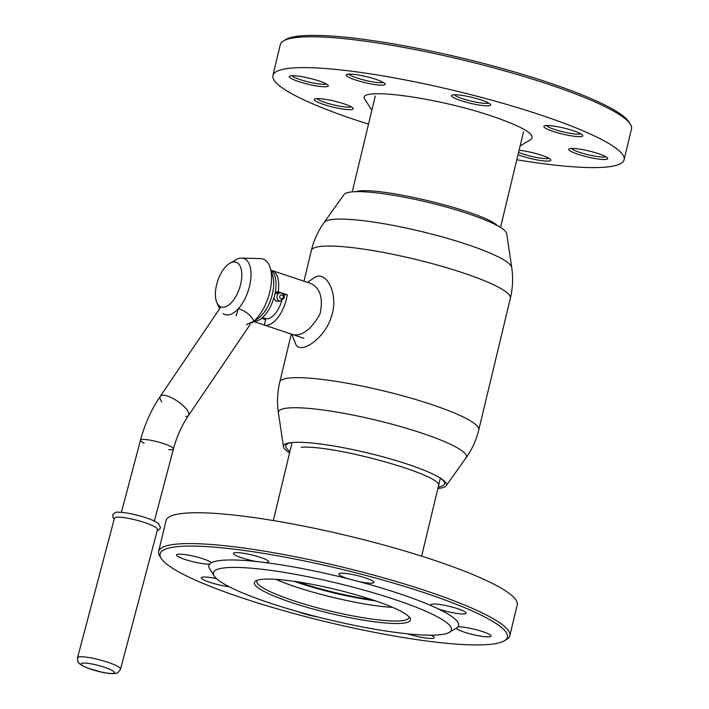 <?xml version="1.0" encoding="UTF-8"?>
<svg xmlns="http://www.w3.org/2000/svg" width="709" height="709" viewBox="0 0 709 709"><rect width="100%" height="100%" fill="white"/><g stroke="black" fill="none" stroke-linecap="round" stroke-linejoin="round"><path stroke-width="1.06" d="M519.085 150.228A20.065 3.075 13.5 0 1 541.579 155.271A20.065 3.075 13.5 0 1 550.707 159.72A20.065 3.075 13.5 0 1 547.942 161.103A20.065 3.075 13.5 0 1 517.995 154.739M583.737 149.847A20.065 3.075 13.5 0 1 607.613 158.134A20.065 3.075 13.5 0 1 604.848 159.516A20.065 3.075 13.5 0 1 581.123 155.244A20.065 3.075 13.5 0 1 569.07 148.881A20.065 3.075 13.5 0 1 583.737 149.847M546.674 125.537A20.065 3.075 13.5 0 1 567.492 128.985A20.065 3.075 13.5 0 1 582.674 135.251A20.065 3.075 13.5 0 1 579.9 136.633A20.065 3.075 13.5 0 1 556.175 132.361A20.065 3.075 13.5 0 1 544.122 125.998A20.065 3.075 13.5 0 1 546.674 125.537M350.335 109.665A20.065 3.075 13.5 0 1 326.61 105.393A20.065 3.075 13.5 0 1 314.557 99.03A20.065 3.075 13.5 0 1 334.435 101.13A20.065 3.075 13.5 0 1 353.1 108.282A20.065 3.075 13.5 0 1 350.335 109.665M313.272 85.355A20.065 3.075 13.5 0 1 289.609 76.147A20.065 3.075 13.5 0 1 309.487 78.247A20.065 3.075 13.5 0 1 328.161 85.399A20.065 3.075 13.5 0 1 325.387 86.782A20.065 3.075 13.5 0 1 313.272 85.355M452.103 96.584A20.065 3.075 13.5 0 1 451.934 95.21A20.065 3.075 13.5 0 1 471.822 97.319A20.065 3.075 13.5 0 1 490.486 104.462A20.065 3.075 13.5 0 1 487.712 105.854A20.065 3.075 13.5 0 1 467.984 102.69A20.065 3.075 13.5 0 1 452.103 96.584M355.422 79.94A20.065 3.075 13.5 0 1 346.515 74.56A20.065 3.075 13.5 0 1 366.393 76.661A20.065 3.075 13.5 0 1 385.067 83.813A20.065 3.075 13.5 0 1 382.293 85.195A20.065 3.075 13.5 0 1 355.422 79.94M516.79 159.764A180.582 27.642 -166.5 0 0 598.015 167.537A180.582 27.642 -166.5 0 0 624.097 159.755A180.582 27.642 -166.5 0 0 454.956 90.725A180.582 27.642 -166.5 0 0 272.912 75.446A180.582 27.642 -166.5 0 0 368.512 124.172M624.097 159.755L631.497 128.914A180.582 27.642 -166.5 0 0 630.381 124.235A180.582 27.642 -166.5 0 0 493.756 67.878A180.582 27.642 -166.5 0 0 306.394 36.824A180.582 27.642 -166.5 0 0 283.432 40.945A180.582 27.642 -166.5 0 0 280.312 44.596L272.912 75.446M283.432 40.945L285.816 39.527A178.579 27.341 13.5 0 1 308.512 35.45A178.579 27.341 13.5 0 1 493.801 66.159A178.579 27.341 13.5 0 1 628.901 121.895L630.381 124.235M316.834 98.578A18.062 2.765 -166.5 0 0 330.748 104.17A18.062 2.765 -166.5 0 0 349.129 107.183A18.062 2.765 -166.5 0 0 351.274 106.846M291.886 75.695A18.062 2.765 -166.5 0 0 313.281 83.015A18.062 2.765 -166.5 0 0 324.19 84.3A18.062 2.765 -166.5 0 0 326.335 83.963M348.793 74.117A18.062 2.765 -166.5 0 0 356.911 77.981A18.062 2.765 -166.5 0 0 381.096 82.714A18.062 2.765 -166.5 0 0 383.241 82.386M454.221 94.767A18.062 2.765 -166.5 0 0 454.469 95.024A18.062 2.765 -166.5 0 0 468.755 100.518A18.062 2.765 -166.5 0 0 486.516 103.363A18.062 2.765 -166.5 0 0 488.661 103.035M546.4 125.546A18.062 2.765 -166.5 0 0 560.314 131.138A18.062 2.765 -166.5 0 0 578.704 134.152A18.062 2.765 -166.5 0 0 580.848 133.815M518.563 152.4A18.062 2.765 -166.5 0 0 546.736 158.621A18.062 2.765 -166.5 0 0 548.881 158.284M571.348 148.438A18.062 2.765 -166.5 0 0 585.262 154.03A18.062 2.765 -166.5 0 0 603.643 157.035A18.062 2.765 -166.5 0 0 605.787 156.707M111.703 673.47A17.255 2.863 -165.2 0 0 106.953 668.153A17.255 2.863 -165.2 0 0 83.822 663.057A17.255 2.863 -165.2 0 0 88.581 668.374A17.255 2.863 -165.2 0 0 111.703 673.47M81.039 656.773A22.254 3.687 -165.2 0 0 77.511 657.801A22.254 3.687 -165.2 0 0 77.503 657.846C77.839 661.506 78.238 663.128 78.699 662.693C79.594 663.039 77.503 663.837 88.164 668.259L102.22 672.283C108.628 673.683 113.316 673.975 116.267 673.16C116.843 673.745 118.261 672.433 120.53 669.234A22.254 3.687 -165.2 0 0 120.539 669.19A22.254 3.687 -165.2 0 0 105.659 661.568A22.254 3.687 -165.2 0 0 81.039 656.773M120.539 669.19L157.513 529.552A22.271 3.696 -165.2 0 0 142.624 521.93A22.271 3.696 -165.2 0 0 117.986 517.136A22.271 3.696 -165.2 0 0 114.45 518.155L77.511 657.801M168.689 449.657A17.051 2.827 -165.2 0 0 173.448 448.948A17.051 2.827 -165.2 0 0 157.682 441.849A17.051 2.827 -165.2 0 0 140.471 440.218A17.051 2.827 -165.2 0 0 144.255 443.187M154.358 521.062L173.448 448.948A17.051 2.827 -165.2 0 0 161.838 443.045A17.051 2.827 -165.2 0 0 142.943 439.438A17.051 2.827 -165.2 0 0 140.471 440.218C144.725 424.221 151.327 409.58 160.296 396.296A17.051 5.592 -145.9 0 0 161.874 401.932M185.953 416.493A17.051 5.592 -145.9 0 0 188.532 415.43A17.051 5.592 -145.9 0 0 180.476 403.368A17.051 5.592 -145.9 0 0 162.875 395.241A17.051 5.592 -145.9 0 0 160.296 396.296L220.916 306.855M173.448 448.948C176.745 436.602 181.77 425.427 188.532 415.43A17.051 5.592 -145.9 0 0 177.551 401.232A17.051 5.592 -145.9 0 0 160.296 396.296M188.532 415.43L249.736 325.13A17.051 5.592 -145.9 0 0 249.967 323.012M237.869 310.338A17.051 5.592 -145.9 0 0 237.178 309.895M240.652 284.238A23.574 11.504 108.5 0 1 228.918 304.852A23.574 11.504 108.5 0 1 216.821 302.459A23.574 11.504 108.5 0 1 217.698 280.932A23.574 11.504 108.5 0 1 229.938 263.199A23.574 11.504 108.5 0 1 240.652 284.238M229.938 263.199L236.088 259.689A29.592 14.437 108.5 0 1 241.689 258.076A29.592 14.437 108.5 0 1 249.55 286.099A29.592 14.437 108.5 0 1 223.14 313.617M241.689 258.076L260.487 258.599A35.113 17.131 108.5 0 1 270.164 267.754A35.113 17.131 108.5 0 1 269.81 291.842A35.113 17.131 108.5 0 1 251.722 322.994L258.404 318.208A27.084 13.214 108.5 0 0 272.353 294.182A27.084 13.214 108.5 0 0 272.628 275.597L270.164 267.754M271.006 270.43A27.084 13.214 108.5 0 1 274.684 294.953A27.084 13.214 108.5 0 1 253.999 321.363M274.915 293.925L277.857 292.941M281.73 300.882A20.57 10.032 108.5 0 1 265.29 318.509L262.481 317.57M278.141 301.165L275.562 300.82L273.842 298.046M283.635 294.669L287.278 294.847A27.084 13.214 108.5 0 1 264.306 325.05L265.6 319.662A21.571 10.52 108.5 0 1 263.11 317.783M278.424 292.932L275.322 291.895L278.141 291.798A27.084 13.214 -71.5 0 0 272.07 270.537A27.084 13.214 -71.5 0 0 271.822 270.457L271.698 270.962M278.141 291.798L287.278 294.847M253.857 321.461A27.084 13.214 -71.5 0 0 254.912 321.921A27.084 13.214 -71.5 0 0 255.169 322.001L264.306 325.05M261.586 318.323L265.6 319.662M255.169 322.001L255.329 321.31M344.007 194.55A83.804 12.833 13.5 0 1 355.767 191.669A83.804 12.833 13.5 0 1 446.44 207.099A83.804 12.833 13.5 0 1 506.678 233.598L511.721 267.47A96.646 14.792 13.5 0 0 442.256 236.912A96.646 14.792 13.5 0 0 337.697 219.116A96.646 14.792 13.5 0 0 324.137 222.44L344.007 194.55M289.6 452.865A83.804 12.833 13.5 0 1 283.458 446.732A83.804 12.833 13.5 0 1 291.621 442.558A83.804 12.833 13.5 0 1 295.591 442.319A83.804 12.833 13.5 0 1 372.092 454.017A83.804 12.833 13.5 0 1 440.759 478.353A83.804 12.833 13.5 0 1 446.129 485.78A83.804 12.833 13.5 0 1 437.878 488.466M392.591 607.347C363.097 606.08 302.84 591.616 275.978 579.35M375.717 600.931C347.835 596.969 320.565 590.42 293.925 581.3M371.835 110.32L365.153 99.703C353.702 86.25 436.939 97.142 492.595 116.373C523.472 127.035 536.243 134.737 530.908 139.487L520.114 145.93M236.106 315.833L238.437 308.583C246.076 311.26 251.234 315.487 253.902 321.239L246.377 324.625M307.493 282.359L314.114 277.866C326.007 269.066 339.531 294.74 331.254 316.95C324.385 339.691 298.835 355.634 295.414 343.307L291.771 334.231M272.07 270.537L310.817 283.476C320.353 288.155 323.401 298.356 319.981 314.087C311.411 328.994 302.637 335.915 293.641 334.852M439.837 477.786C445.474 481.65 446.165 484.407 441.911 486.028L438.135 487.402M289.857 451.81L287.118 448.877C284.061 445.491 285.922 443.355 292.711 442.46M301.174 447.228C336.119 444.951 445.42 475.907 438.437 486.117M497.496 225.692C483.175 211.193 375.132 185.253 355.785 191.669M504.321 640.812L506.705 639.385A180.582 27.642 -166.5 0 0 509.824 635.734L517.224 604.883A180.582 27.642 -166.5 0 0 348.092 535.853A180.582 27.642 -166.5 0 0 166.048 520.574L158.639 551.425A180.582 27.642 -166.5 0 0 159.755 556.095L161.235 558.435A178.579 27.341 13.5 0 1 185.909 546.134A178.579 27.341 13.5 0 1 397.031 584.154A178.579 27.341 13.5 0 1 504.321 640.812A178.579 27.341 13.5 0 1 481.624 644.88A178.579 27.341 13.5 0 1 296.335 614.18A178.579 27.341 13.5 0 1 161.235 558.435M509.824 635.734A180.582 27.642 -166.5 0 0 385.297 578.349A180.582 27.642 -166.5 0 0 184.712 543.643A180.582 27.642 -166.5 0 0 158.639 551.425M431.825 605.947A18.062 2.765 13.5 0 1 430.992 604.777A18.062 2.765 13.5 0 1 433.598 603.997A18.062 2.765 13.5 0 1 453.654 607.471A18.062 2.765 13.5 0 1 466.114 613.205A18.062 2.765 13.5 0 1 456.215 613.338A18.062 2.765 13.5 0 1 438.171 608.854A128.418 19.657 -166.5 0 0 431.825 605.947A128.418 19.657 -166.5 0 0 359.055 581.646A128.418 19.657 -166.5 0 0 348.341 578.854A128.418 19.657 -166.5 0 0 265.122 562.556A128.418 19.657 -166.5 0 0 256.321 561.519A128.418 19.657 -166.5 0 0 211.406 562.769A128.418 19.657 -166.5 0 0 209.669 564.089A128.418 19.657 -166.5 0 0 209.696 568.848L214.127 575.885A122.391 18.735 -166.5 0 0 306.722 614.083A122.391 18.735 -166.5 0 0 433.722 635.131A122.391 18.735 -166.5 0 0 449.276 632.339A122.391 18.735 -166.5 0 0 336.748 583.073A122.391 18.735 -166.5 0 0 214.127 575.885M449.276 632.339L456.419 628.085A128.418 19.657 -166.5 0 0 457.863 626.916A128.418 19.657 -166.5 0 0 438.171 608.854M457.863 626.916A18.062 2.765 13.5 0 1 458.546 626.88A18.062 2.765 13.5 0 1 469.447 628.165A18.062 2.765 13.5 0 1 491.053 636.088A18.062 2.765 13.5 0 1 474.534 634.954A18.062 2.765 13.5 0 1 456.135 628.245M430.939 635.175A18.062 2.765 13.5 0 1 434.147 637.675A18.062 2.765 13.5 0 1 407.764 633.846M317.836 616.998A18.062 2.765 13.5 0 1 298.569 611.84M229.14 586.715A18.062 2.765 13.5 0 1 210.626 582.568A18.062 2.765 13.5 0 1 201.427 577.808A18.062 2.765 13.5 0 1 204.032 577.029A18.062 2.765 13.5 0 1 216.537 578.633M209.669 564.089A18.062 2.765 13.5 0 1 198.086 562.849A18.062 2.765 13.5 0 1 176.479 554.917A18.062 2.765 13.5 0 1 179.085 554.146A18.062 2.765 13.5 0 1 197.527 557.168A18.062 2.765 13.5 0 1 211.406 562.769M256.321 561.519A18.062 2.765 13.5 0 1 241.716 557.815A18.062 2.765 13.5 0 1 233.385 553.339A18.062 2.765 13.5 0 1 235.991 552.559A18.062 2.765 13.5 0 1 256.055 556.033A18.062 2.765 13.5 0 1 268.507 561.767A18.062 2.765 13.5 0 1 265.122 562.556M348.341 578.854A18.062 2.765 13.5 0 1 339.265 574.857A18.062 2.765 13.5 0 1 338.805 573.989A18.062 2.765 13.5 0 1 341.419 573.209A18.062 2.765 13.5 0 1 361.475 576.683A18.062 2.765 13.5 0 1 373.927 582.417A18.062 2.765 13.5 0 1 359.055 581.646M265.928 579.102A80.259 12.283 -166.5 0 0 255.727 580.928A80.259 12.283 -166.5 0 0 329.508 613.241A80.259 12.283 -166.5 0 0 409.926 617.947A80.259 12.283 -166.5 0 0 349.2 592.901A80.259 12.283 -166.5 0 0 265.928 579.102M408.933 616.715A78.256 11.982 13.5 0 1 408.933 617.628A78.256 11.982 13.5 0 1 397.634 620.995A78.256 11.982 13.5 0 1 310.71 605.956A78.256 11.982 13.5 0 1 256.755 581.096A78.256 11.982 13.5 0 1 257.172 580.281M297.771 581.867A70.226 10.75 -166.5 0 0 372.03 599.699M280.604 301.095A4.112 3.536 -91.6 0 1 279.541 300.935A4.112 3.536 -91.6 0 1 276.98 296.459A4.112 3.536 -91.6 0 1 280.374 292.879C283.299 293.34 284.566 295.059 284.185 298.037L280.604 301.095L276.519 301.21M283.254 297.541A2.109 1.808 88.4 0 0 279.771 296.38A2.109 1.808 88.4 0 0 283.254 297.541M283.458 446.732L278.415 412.86A96.646 14.792 13.5 0 1 375.876 420.109A96.646 14.792 13.5 0 1 466.008 457.899C472.052 449.373 476.315 440.032 478.77 429.867L510.374 298.241C512.793 288.076 513.245 277.813 511.721 267.47M278.415 412.86C276.891 402.517 277.343 392.263 279.771 382.089A102.326 15.669 13.5 0 1 382.922 390.748A102.326 15.669 13.5 0 1 478.77 429.867M303.993 281.189L311.366 250.463A102.326 15.669 13.5 0 1 414.526 259.122A102.326 15.669 13.5 0 1 510.374 298.241M157.274 530.447L158.719 529.969L160.571 527.806L158.479 523.437L153.552 520.69C147.171 517.535 128.852 512.306 118.589 512.235C116.462 511.685 114.477 512.651 112.66 515.124L113.174 517.889L114.211 519.059M121.39 512.341L140.471 440.218M216.821 302.459L219.577 308.832M375.256 96.07L352.258 191.864M523.534 131.67L500.536 227.465M254.912 321.921L303.931 338.29M446.129 485.78L466.008 457.899M279.771 382.089L291.293 334.072M311.366 250.463C313.83 240.307 318.084 230.957 324.137 222.44M421.625 556.166L440.147 479.018M273.346 520.566L291.869 443.426"/></g></svg>
